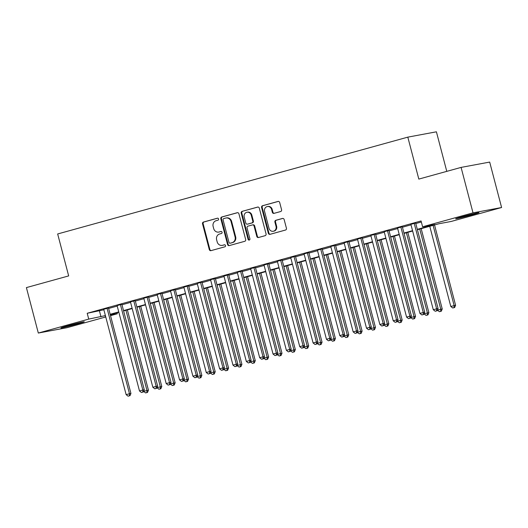 <?xml version="1.0" encoding="UTF-8"?>
<svg xmlns="http://www.w3.org/2000/svg" width="528" height="528" viewBox="0 0 528 528"><rect width="100%" height="100%" fill="white"/><g stroke="black" fill="none" stroke-linecap="round" stroke-linejoin="round"><path stroke-width="0.79" d="M218.585 218.948A1.036 0.95 -100.6 0 0 217.404 218.203L203.478 222.05A1.478 1.36 -100.6 0 0 202.541 223.846L209.293 249.579A1.478 1.36 -100.6 0 0 210.976 250.648L224.908 246.794A1.036 0.95 -100.6 0 0 224.453 244.781A1.036 0.95 -100.6 0 0 224.38 244.794L222.578 245.296A4.732 4.349 -100.6 0 1 222.242 245.368A4.732 4.349 -100.6 0 1 217.18 241.877L216.619 239.732A4.732 4.349 -100.6 0 1 219.615 233.996L221.417 233.501A1.036 0.95 -100.6 0 0 220.961 231.482A1.036 0.95 -100.6 0 0 220.889 231.502L219.087 231.997A4.732 4.349 -100.6 0 1 218.757 232.076A4.732 4.349 -100.6 0 1 213.695 228.584L213.134 226.439A4.732 4.349 -100.6 0 1 216.124 220.704L217.925 220.202A1.036 0.95 -100.6 0 0 218.585 218.948M472.006 214.837A12.052 0.37 -14.7 0 1 455.684 218.764A12.052 0.37 -14.7 0 1 462.673 216.579A12.052 0.37 -14.7 0 1 479.002 212.645A12.052 0.37 -14.7 0 1 472.006 214.837M77.253 323.987A12.052 0.37 -14.7 0 1 60.925 327.921A12.052 0.37 -14.7 0 1 67.914 325.73A12.052 0.37 -14.7 0 1 84.242 321.803A12.052 0.37 -14.7 0 1 77.253 323.987M280.639 211.53A1.478 1.36 -100.6 0 0 281.576 209.735L279.682 202.514A1.478 1.36 -100.6 0 0 277.999 201.445L262.528 205.722A1.478 1.36 -100.6 0 0 261.591 207.517L268.343 233.251A1.478 1.36 -100.6 0 0 270.032 234.32L285.496 230.043A1.478 1.36 -100.6 0 0 286.433 228.248L284.143 219.529A1.478 1.36 -100.6 0 0 282.46 218.46L275.84 220.295A1.478 1.36 -100.6 0 0 274.903 222.083L276.038 226.406A3.953 3.637 -100.6 0 1 273.26 231.264A3.953 3.637 -100.6 0 1 269.029 228.347L264.581 211.405A3.953 3.637 -100.6 0 1 267.366 206.547A3.953 3.637 -100.6 0 1 271.597 209.464L272.336 212.289A1.478 1.36 -100.6 0 0 274.019 213.358L280.639 211.53M417.318 229.357L434.848 224.506L422.598 226.789L421.067 220.961L87.206 313.282L88.737 319.103L105.395 315.605M422.598 226.789L473.009 212.85L501.6 207.517L451.189 221.456L438.933 223.747L417.404 229.7M105.758 316.972L66.911 327.716L38.32 333.049L26.4 287.602L68.666 275.913L57.664 233.963L407.814 137.141L418.823 179.091L461.089 167.402L473.009 212.85M38.32 333.049L88.737 319.103M238.913 213.787A1.478 1.36 -100.6 0 0 237.23 212.718L221.76 216.995A1.478 1.36 -100.6 0 0 220.823 218.79L227.575 244.523A1.478 1.36 -100.6 0 0 229.264 245.593L244.735 241.316A1.478 1.36 -100.6 0 0 245.665 239.521L238.913 213.787M242.147 211.358L257.611 207.082A1.478 1.36 -100.6 0 1 259.301 208.151L266.053 233.884A1.478 1.36 -100.6 0 1 265.115 235.679L258.496 237.508A1.478 1.36 -100.6 0 1 256.806 236.438L254.074 226.004A1.478 1.36 -100.6 0 0 252.384 224.935L247.995 226.149A1.478 1.36 -100.6 0 0 247.058 227.944L249.909 238.808A1.036 0.95 -100.6 0 1 249.183 240.082A1.036 0.95 -100.6 0 1 248.074 239.316L241.21 213.154A1.478 1.36 -100.6 0 1 242.147 211.358L257.968 207.035M446.78 171.362L436.405 131.809L407.814 137.141M402.303 226.717L397.538 228.037M375.593 234.102L370.828 235.422M348.883 241.487L344.117 242.807M322.172 248.873L317.407 250.193M295.469 256.258L290.704 257.578M268.759 263.644L263.993 264.964M242.048 271.029L237.283 272.349M215.338 278.414L210.573 279.734M188.628 285.8L183.863 287.12M161.918 293.185L157.153 294.505M135.214 300.571L130.449 301.891M108.504 307.956L103.739 309.276M87.206 313.282L103.871 309.778M108.636 308.458L117.223 306.082M121.988 304.768L130.581 302.392M135.346 301.072L143.933 298.696M148.698 297.383L157.285 295.007M162.05 293.687L170.643 291.311M175.408 289.997L183.995 287.621M188.76 286.301L197.353 283.925M202.118 282.612L210.705 280.236M215.47 278.916L224.057 276.54M228.822 275.227L237.415 272.851M242.18 271.531L250.767 269.155M255.532 267.841L264.125 265.465M268.891 264.145L277.477 261.769M282.242 260.456L290.829 258.08M295.594 256.76L304.187 254.384M308.953 253.07L317.539 250.694M322.304 249.374L330.898 246.998M335.663 245.685L344.249 243.309M349.015 241.989L357.608 239.613M362.373 238.3L370.96 235.924M375.725 234.604L384.311 232.228M389.077 230.914L397.67 228.538M402.435 227.218L411.022 224.842M415.787 223.529L421.337 221.991M121.856 304.267L117.091 305.58M148.566 296.881L143.801 298.195M175.276 289.496L170.511 290.809M201.986 282.11L197.221 283.424M228.69 274.725L223.931 276.038M255.4 267.34L250.635 268.653M282.11 259.954L277.345 261.268M308.821 252.569L304.055 253.882M335.531 245.183L330.766 246.497M362.241 237.798L357.476 239.111M388.945 230.413L384.179 231.726M415.655 223.027L410.89 224.341M461.089 167.402L489.68 162.076L501.6 207.517M117.058 312.748L117.328 313.777L110.524 315.658M110.161 314.285L118.754 311.909M123.519 310.589L132.106 308.22M136.871 306.9L145.464 304.524M150.229 303.204L158.816 300.835M163.581 299.515L172.168 297.139M176.933 295.819L185.526 293.449M190.291 292.129L198.878 289.753M203.643 288.433L212.236 286.064M217.001 284.744L225.588 282.368M230.353 281.048L238.94 278.678M243.705 277.358L252.298 274.982M257.063 273.669L265.65 271.293M270.415 269.973L279.008 267.597M283.774 266.284L292.36 263.908M297.125 262.588L305.712 260.212M310.477 258.898L319.07 256.522M323.836 255.202L332.422 252.826M337.187 251.513L345.781 249.137M350.546 247.817L359.132 245.441M363.898 244.127L372.491 241.751M377.256 240.431L385.843 238.055M390.608 236.742L399.194 234.366M403.96 233.046L412.553 230.67M105.488 315.949L105.072 316.061L105.494 315.982M110.372 315.071L117.328 313.777M412.639 231.013L404.052 233.389M399.287 234.709L390.7 237.085M385.935 238.399L377.342 240.775M372.577 242.095L363.99 244.471M359.225 245.784L350.632 248.16M345.866 249.48L337.28 251.856M332.515 253.169L323.928 255.545M319.163 256.865L310.57 259.241M305.804 260.555L297.218 262.931M292.453 264.251L283.859 266.62M279.094 267.94L270.508 270.316M265.742 271.636L257.149 274.006M252.384 275.326L243.797 277.702M239.032 279.022L230.446 281.391M225.68 282.711L217.087 285.087M212.322 286.407L203.735 288.776M198.97 290.096L190.377 292.472M185.612 293.792L177.025 296.162M172.26 297.482L163.673 299.858M158.908 301.178L150.315 303.547M145.55 304.867L136.963 307.243M132.198 308.563L123.605 310.933M118.84 312.253L110.253 314.629M99.462 310.999L100.987 316.82M218.757 232.076L219.338 231.964A4.732 4.349 -100.6 0 0 219.674 231.891L219.087 231.997M221.186 231.469L219.674 231.891M222.242 245.368L222.829 245.263A4.732 4.349 -100.6 0 0 223.159 245.183L222.578 245.296M224.677 244.768L223.159 245.183M217.701 218.17L204.059 221.945A1.478 1.36 -100.6 0 0 203.122 223.733L209.873 249.473A1.478 1.36 -100.6 0 0 211.207 250.582M237.58 212.672L222.347 216.889A1.478 1.36 -100.6 0 0 221.41 218.678L228.162 244.418A1.478 1.36 -100.6 0 0 229.495 245.527M223.727 218.599A1.036 0.95 -100.6 0 0 223.073 219.853L229 242.444A1.036 0.95 -100.6 0 0 230.182 243.19L232.082 242.669A4.732 4.349 -100.6 0 0 235.072 236.933L231.026 221.489A4.732 4.349 -100.6 0 0 225.964 217.998A4.732 4.349 -100.6 0 0 225.628 218.077L223.727 218.599M230.617 243.111A1.036 0.95 -100.6 0 0 230.762 243.085L230.182 243.19M225.964 217.998L226.545 217.886A4.732 4.349 -100.6 0 1 231.607 221.377L235.66 236.821A4.732 4.349 -100.6 0 1 232.663 242.557L230.762 243.085M252.971 224.829A1.478 1.36 -100.6 0 1 254.654 225.898L257.393 236.333A1.478 1.36 -100.6 0 0 258.727 237.448M242.728 211.253A1.478 1.36 -100.6 0 0 241.791 213.041L248.655 239.21A1.036 0.95 -100.6 0 0 249.46 239.976M251.229 215.173A3.953 3.637 -100.6 0 0 246.998 212.256A3.953 3.637 -100.6 0 0 244.22 217.114L245.784 223.08A1.478 1.36 -100.6 0 0 247.467 224.149L251.863 222.935A1.478 1.36 -100.6 0 0 252.793 221.146L251.229 215.173L251.816 215.068A3.953 3.637 -100.6 0 0 247.579 212.144L246.998 212.256M247.843 224.077A1.478 1.36 -100.6 0 0 248.054 224.044L247.467 224.149M251.816 215.068L253.381 221.034A1.478 1.36 -100.6 0 1 252.443 222.829L248.054 224.044M267.366 206.547L267.947 206.441A3.953 3.637 -100.6 0 1 272.177 209.359L272.917 212.183A1.478 1.36 -100.6 0 0 274.25 213.292M273.26 231.264L273.841 231.158A3.953 3.637 -100.6 0 0 276.626 226.301L276.038 226.406M282.81 218.414L276.421 220.183A1.478 1.36 -100.6 0 0 275.491 221.978L276.626 226.301M278.348 201.399L263.109 205.616A1.478 1.36 -100.6 0 0 262.178 207.405L268.93 233.145A1.478 1.36 -100.6 0 0 270.263 234.254M143.629 391.34L148.441 390.192L127.373 309.896M146.909 392.555L145.576 392.924L147.497 392.449L146.909 392.555L146.982 390.469L125.948 310.286M145.576 392.924L143.642 391.387M148.441 390.192L147.497 392.449M107.045 308.227L129.479 393.73L126.139 394.654L103.706 309.151M108.471 307.837L130.937 393.459L129.479 393.73L129.406 395.822L128.073 396.191L129.406 395.822M129.994 395.71L130.937 393.459M126.139 394.654L128.073 396.191M156.981 387.651L161.792 386.503L140.725 306.2M160.268 388.865L158.928 389.235L160.849 388.753L160.268 388.865L160.334 386.773L139.3 306.596M158.928 389.235L156.994 387.697M161.792 386.503L160.849 388.753M170.339 383.955L175.144 382.807L154.084 302.511M173.62 385.169L172.286 385.539L174.207 385.064L173.62 385.169L173.686 383.084L152.651 302.9M172.286 385.539L170.353 384.008M175.144 382.807L174.207 385.064M120.397 304.537L142.831 390.04L139.491 390.964L117.058 305.461M121.823 304.141L144.289 389.763L142.831 390.04L142.765 392.126L141.425 392.495L142.765 392.126M143.345 392.02L144.289 389.763M139.491 390.964L141.425 392.495M133.756 300.841L156.182 386.344L152.843 387.268L130.416 301.765M135.181 300.452L157.641 386.074L156.182 386.344L156.116 388.436L154.783 388.806L156.116 388.436M156.704 388.324L157.641 386.074M152.843 387.268L154.783 388.806M183.691 380.266L188.503 379.117L167.435 298.815M186.978 381.48L185.638 381.85L187.559 381.368L186.978 381.48L187.044 379.388L166.01 299.211M185.638 381.85L183.704 380.312M188.503 379.117L187.559 381.368M197.05 376.576L201.854 375.421L180.787 295.126M200.33 377.784L198.997 378.154L200.911 377.678L200.33 377.784L200.396 375.698L179.362 295.515M198.997 378.154L197.056 376.622M201.854 375.421L200.911 377.678M147.107 297.152L169.541 382.655L166.201 383.579L143.768 298.076M148.533 296.756L170.999 382.378L169.541 382.655L169.475 384.74L168.135 385.11L169.475 384.74M170.056 384.635L170.999 382.378M166.201 383.579L168.135 385.11M160.459 293.456L182.893 378.959L179.553 379.883L157.126 294.38M161.891 293.066L184.351 378.688L182.893 378.959L182.827 381.051L181.493 381.421L182.827 381.051M183.407 380.939L184.351 378.688M179.553 379.883L181.493 381.421M210.401 372.88L215.213 371.732L194.146 291.43M213.682 374.095L212.348 374.464L214.269 373.982L213.682 374.095L213.754 372.002L192.72 291.826M212.348 374.464L210.415 372.926M215.213 371.732L214.269 373.982M173.818 289.766L196.251 375.269L192.911 376.193L170.478 290.69M175.243 289.37L197.71 374.992L196.251 375.269L196.178 377.355L194.845 377.725L196.178 377.355M196.766 377.249L197.71 374.992M192.911 376.193L194.845 377.725M223.753 369.191L228.565 368.036L207.497 287.74M227.04 370.399L225.7 370.768L227.621 370.293L227.04 370.399L227.106 368.313L206.072 288.136M225.7 370.768L223.766 369.237M228.565 368.036L227.621 370.293M187.169 286.07L209.603 371.573L206.263 372.497L183.83 286.994M188.595 285.681L211.061 371.303L209.603 371.573L209.537 373.666L208.197 374.035L209.537 373.666M210.118 373.553L211.061 371.303M206.263 372.497L208.197 374.035M237.112 365.495L241.916 364.346L220.856 284.044M240.392 366.709L239.059 367.079L240.979 366.597L240.392 366.709L240.458 364.617L219.424 284.44M239.059 367.079L237.125 365.541M241.916 364.346L240.979 366.597M200.528 282.381L222.955 367.884L219.615 368.808L197.188 283.305M201.953 281.985L224.413 367.613L222.955 367.884L222.889 369.97L221.555 370.339L222.889 369.97M223.476 369.864L224.413 367.613M219.615 368.808L221.555 370.339M250.463 361.805L255.275 360.65L234.208 280.355M253.75 363.013L252.41 363.383L254.331 362.908L253.75 363.013L253.816 360.928L232.782 280.751M252.41 363.383L250.477 361.852M255.275 360.65L254.331 362.908M213.88 278.685L236.313 364.188L232.973 365.112L210.54 279.609M215.305 278.296L237.772 363.917L236.313 364.188L236.247 366.28L234.907 366.65L236.247 366.28M236.828 366.168L237.772 363.917M232.973 365.112L234.907 366.65M263.822 358.109L268.627 356.961L247.559 276.659M267.102 359.324L265.769 359.693L267.683 359.212L267.102 359.324L267.168 357.232L246.134 277.055M265.769 359.693L263.828 358.156M268.627 356.961L267.683 359.212M227.231 274.996L249.665 360.499L246.325 361.423L223.898 275.92M228.664 274.6L251.123 360.228L249.665 360.499L249.599 362.584L248.266 362.954L249.599 362.584M250.18 362.479L251.123 360.228M246.325 361.423L248.266 362.954M277.174 354.42L281.985 353.272L260.918 272.969M280.454 355.628L279.121 355.997L281.041 355.522L280.454 355.628L280.526 353.542L259.492 273.365M279.121 355.997L277.187 354.466M281.985 353.272L281.041 355.522M240.59 271.3L263.023 356.803L259.684 357.727L237.25 272.224M242.015 270.91L264.482 356.532L263.023 356.803L262.951 358.895L261.617 359.264L262.951 358.895M263.538 358.783L264.482 356.532M259.684 357.727L261.617 359.264M290.525 350.724L295.337 349.576L274.27 269.273M293.812 351.938L292.479 352.308L294.393 351.826L293.812 351.938L293.878 349.846L272.844 269.669M292.479 352.308L290.539 350.77M295.337 349.576L294.393 351.826M253.942 267.61L276.375 353.113L273.035 354.037L250.602 268.534M255.367 267.214L277.834 352.843L276.375 353.113L276.309 355.199L274.969 355.568L276.309 355.199M276.89 355.093L277.834 352.843M273.035 354.037L274.969 355.568M303.884 347.035L308.689 345.886L287.628 265.584M307.164 348.242L305.831 348.612L307.751 348.137L307.164 348.242L307.23 346.157L286.196 265.98M305.831 348.612L303.897 347.081M308.689 345.886L307.751 348.137M267.3 263.914L289.727 349.417L286.394 350.341L263.96 264.838M268.726 263.525L291.185 349.147L289.727 349.417L289.661 351.509L288.328 351.879L289.661 351.509M290.248 351.397L291.185 349.147M286.394 350.341L288.328 351.879M317.236 343.339L322.047 342.19L300.98 261.888M320.522 344.553L319.183 344.923L321.103 344.441L320.522 344.553L320.588 342.461L299.554 262.284M319.183 344.923L317.249 343.385M322.047 342.19L321.103 344.441M280.652 260.225L303.085 345.728L299.746 346.652L277.312 261.149M282.077 259.829L304.544 345.457L303.085 345.728L303.019 347.813L301.679 348.183L303.019 347.813M303.6 347.708L304.544 345.457M299.746 346.652L301.679 348.183M330.594 339.649L335.399 338.501L314.332 258.199M333.874 340.857L332.541 341.227L334.455 340.751L333.874 340.857L333.94 338.771L312.906 258.595M332.541 341.227L330.601 339.695M335.399 338.501L334.455 340.751M294.01 256.529L316.437 342.032L313.097 342.956L290.671 257.453M295.436 256.139L317.896 341.761L316.437 342.032L316.371 344.124L315.038 344.494L316.371 344.124M316.952 344.012L317.896 341.761M313.097 342.956L315.038 344.494M343.946 335.953L348.757 334.805L327.69 254.503M347.226 337.168L345.893 337.537L347.813 337.055L347.226 337.168L347.299 335.075L326.264 254.899M345.893 337.537L343.959 335.999M348.757 334.805L347.813 337.055M307.362 252.839L329.795 338.342L326.456 339.266L304.022 253.763M308.788 252.443L331.254 338.072L329.795 338.342L329.723 340.428L328.39 340.798L329.723 340.428M330.31 340.322L331.254 338.072M326.456 339.266L328.39 340.798M357.298 332.264L362.109 331.115L341.042 250.813M360.584 333.472L359.251 333.841L361.165 333.366L360.584 333.472L360.65 331.386L339.616 251.209M359.251 333.841L357.311 332.31M362.109 331.115L361.165 333.366M320.714 249.143L343.147 334.646L339.808 335.57L317.374 250.067M322.139 248.754L344.606 334.376L343.147 334.646L343.081 336.739L341.741 337.108L343.081 336.739M343.662 336.626L344.606 334.376M339.808 335.57L341.741 337.108M370.656 328.568L375.461 327.419L354.4 247.117M373.936 329.782L372.603 330.152L374.524 329.67L373.936 329.782L374.002 327.69L352.968 247.513M372.603 330.152L370.669 328.614M375.461 327.419L374.524 329.67M334.072 245.454L356.499 330.957L353.166 331.881L330.733 246.378M335.498 245.058L357.958 330.686L356.499 330.957L356.433 333.043L355.1 333.412L356.433 333.043M357.02 332.937L357.958 330.686M353.166 331.881L355.1 333.412M384.008 324.878L388.819 323.73L367.752 243.428M387.295 326.086L385.955 326.456L387.875 325.981L387.295 326.086L387.361 324.001L366.326 243.824M385.955 326.456L384.021 324.925M388.819 323.73L387.875 325.981M347.424 241.758L369.857 327.261L366.518 328.185L344.084 242.682M348.85 241.369L371.316 326.99L369.857 327.261L369.791 329.353L368.452 329.723L369.791 329.353M370.372 329.241L371.316 326.99M366.518 328.185L368.452 329.723M397.366 321.182L402.171 320.034L381.104 239.732M400.646 322.397L399.313 322.766L401.227 322.285L400.646 322.397L400.712 320.305L379.678 240.128M399.313 322.766L397.373 321.229M402.171 320.034L401.227 322.285M360.782 238.069L383.209 323.572L379.87 324.496L357.443 238.993M362.208 237.673L384.668 323.301L383.209 323.572L383.143 325.657L381.81 326.027L383.143 325.657M383.724 325.552L384.668 323.301M379.87 324.496L381.81 326.027M410.718 317.493L415.529 316.345L394.462 236.042M413.998 318.701L412.665 319.07L414.586 318.595L413.998 318.701L414.071 316.615L393.037 236.438M412.665 319.07L410.731 317.539M415.529 316.345L414.586 318.595M374.134 234.373L396.568 319.876L393.228 320.8L370.795 235.297M375.56 233.983L398.026 319.605L396.568 319.876L396.495 321.968L395.162 322.337L396.495 321.968M397.082 321.856L398.026 319.605M393.228 320.8L395.162 322.337M424.07 313.797L428.881 312.649L407.814 232.346M427.357 315.011L426.023 315.381L427.937 314.899L427.357 315.011L427.423 312.919L406.388 232.742M426.023 315.381L424.083 313.843M428.881 312.649L427.937 314.899M387.486 230.683L409.919 316.186L406.58 317.11L384.146 231.607M388.912 230.287L411.378 315.916L409.919 316.186L409.853 318.272L408.514 318.641L409.853 318.272M410.434 318.166L411.378 315.916M406.58 317.11L408.514 318.641M437.428 310.108L442.233 308.959L421.172 228.657M440.708 311.315L439.375 311.685L441.296 311.21L440.708 311.315L440.774 309.23L419.74 229.053M439.375 311.685L437.441 310.154M442.233 308.959L441.296 311.21M400.844 226.987L423.271 312.49L419.938 313.414L397.505 227.911M402.27 226.598L424.73 312.22L423.271 312.49L423.205 314.582L421.872 314.952L423.205 314.582M423.793 314.47L424.73 312.22M419.938 313.414L421.872 314.952M429.759 226.281L450.793 306.458L455.591 305.263L434.524 224.961M454.067 307.626L452.727 307.996L454.648 307.514L454.067 307.626L454.133 305.534L433.099 225.357M452.727 307.996L450.793 306.458M455.591 305.263L454.648 307.514M414.196 223.298L436.63 308.801L433.29 309.725L410.857 224.222M415.622 222.902L438.088 308.53L436.63 308.801L436.564 310.886L435.224 311.256L436.564 310.886M437.144 310.781L438.088 308.53M433.29 309.725L435.224 311.256M209.873 249.473L209.293 249.579M203.122 223.733L202.541 223.846M204.059 221.945L203.478 222.05M228.162 244.418L227.575 244.523M221.41 218.678L220.823 218.79M222.347 216.889L221.76 216.995M232.663 242.557L232.082 242.669M235.66 236.821L235.072 236.933M231.607 221.377L231.026 221.489M257.393 236.333L256.806 236.438M254.654 225.898L254.074 226.004M248.655 239.21L248.074 239.316M241.791 213.041L241.21 213.154M252.443 222.829L251.863 222.935M253.381 221.034L252.793 221.146M272.917 212.183L272.336 212.289M272.177 209.359L271.597 209.464M275.491 221.978L274.903 222.083M276.421 220.183L275.84 220.295M268.93 233.145L268.343 233.251M262.178 207.405L261.591 207.517M263.109 205.616L262.528 205.722M230.69 243.098L230.109 243.21M253.07 224.803L252.49 224.915M247.949 224.063L247.368 224.176"/></g></svg>
